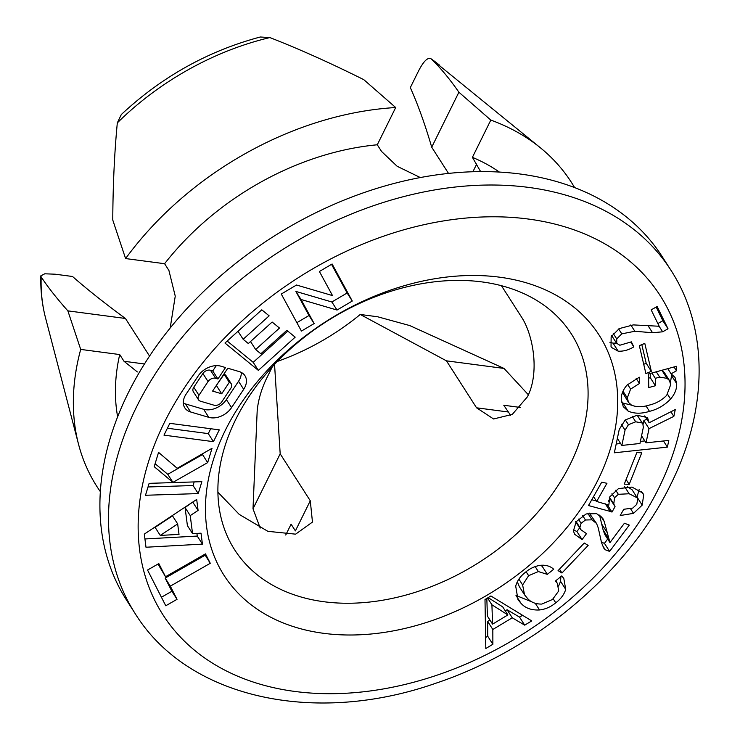 <?xml version="1.0" encoding="UTF-8"?>
<svg xmlns="http://www.w3.org/2000/svg" width="740" height="740" viewBox="0 0 740 740"><rect width="100%" height="100%" fill="white"/><g stroke="black" fill="none" stroke-linecap="round" stroke-linejoin="round"><path stroke-width="1.11" d="M210.271 563.279L205.48 553.881L165.529 576.747L158.813 563.584L147.547 570.031L165.769 605.764L177.036 599.317L170.32 586.145L210.271 563.279L204.666 554.343M161.422 597.245L171.874 591.26L165.159 578.097L205.11 555.231M165.529 576.747L157.999 564.047M332.121 263.995L319.403 271.506L332.51 295.584L296.527 285.02L281.274 294.03L301.439 331.076L314.149 323.565L301.041 299.487L337.024 310.051L352.277 301.041L332.121 263.995M196.683 499.454L144.309 534.095L145.993 547.239L202.427 544.122L201.021 533.179L192.557 533.642L190.236 515.604L198.089 510.406L196.683 499.454M163.984 435.139L213.444 441.669L219.281 429.866L169.821 423.336L163.984 435.139M201.853 481.675L149.119 483.349L145.493 495.263L198.228 493.589L201.853 481.675M172.929 482.36L207.663 462.611L212.019 448.32L177.212 468.3L158.554 452.371L154.207 466.672L172.929 482.36L167.767 474.312L202.501 454.564L202.788 453.611M269.138 315.841L261.784 309.829L224.969 343.046L258.362 370.379L295.177 337.163L286.833 330.336L260.841 353.776L255.661 349.539L279.489 328.051L272.144 322.039L248.316 343.526L243.146 339.29L269.138 315.841M200.457 401.2A5.911 4.209 -32.7 0 1 198.524 399.813A5.911 4.209 -32.7 0 1 198.949 395.289L208.06 381.553A5.911 4.209 -32.7 0 1 215.645 378.325L217.921 378.991L225.515 367.549L220.964 366.207A17.723 12.636 147.3 0 0 198.209 375.92L186.054 394.226A17.723 12.636 147.3 0 0 184.778 407.814A17.723 12.636 147.3 0 0 190.596 411.976L208.791 417.342A17.723 12.636 147.3 0 0 231.546 407.629L243.691 389.323A17.723 12.636 147.3 0 0 244.885 387.261A17.723 12.636 147.3 0 0 244.968 375.735A17.723 12.636 147.3 0 0 239.159 371.572L227.791 368.224L212.602 391.099L221.695 393.782L229.289 382.339A5.911 4.209 -32.7 0 1 231.232 383.727A5.911 4.209 -32.7 0 1 231.204 387.575A5.911 4.209 -32.7 0 1 230.806 388.26L221.695 401.986A5.911 4.209 -32.7 0 1 214.11 405.224L200.457 401.2M644.79 343.397L651.339 371.332L645.9 373.58L639.341 345.645L644.79 343.397M668.803 440.402L667.397 447.117L614.339 452.797L619.251 429.422L625.171 419.987L637.085 415.242L647.509 417.591L649.147 422.753L675.287 409.544L673.844 416.37L649.026 428.636L646.048 442.844L668.803 440.402M610.195 511.405L588.476 505.549L601.694 482.23L606.948 483.285L596.644 501.452L608.826 505.096L609.797 496.836L618.483 488.604L632.025 487.087L642.783 493.071L643.689 494.857L642.2 505.115L633.514 513.357L620.231 515.521L623.765 509.277L632.793 508.075L636.77 504.338L637.751 498.797L637.27 497.854L629.166 493.756L618.335 494.311L614.524 497.77L613.784 503.968L615.051 506.641L611.98 512.062L610.195 511.405L605.357 503.866M588.143 545.408L561.947 573.01L558.071 570.633L584.267 543.021L588.143 545.408M492.822 629.481L492.877 644.272L485.801 648.518L484.996 599.52L490.898 595.977L531.755 620.906L524.688 625.152L512.256 617.798L492.822 629.481L487.66 621.424L487.716 636.224L492.877 644.272M598.013 479.853A222.712 158.776 -32.7 0 1 323.584 633.311A222.712 158.776 -32.7 0 1 225.163 430.634A222.712 158.776 -32.7 0 1 499.593 277.186A222.712 158.776 -32.7 0 1 598.013 479.853M555.768 602.804C550.819 606.92 545.408 609.298 539.543 609.963C531.598 610.37 525.465 608.206 521.126 603.47L517.991 599.64L515.706 586.135C517.047 580.956 520.257 576.368 525.317 572.371C529.97 568.413 535.085 566.054 540.663 565.295C546.139 564.898 550.468 566.22 553.677 569.245L547.341 574.37L538.35 571.567L528.628 575.674L522.625 584.942L524.53 594.784L527.444 598.346C530.774 602.231 535.547 604.145 541.754 604.081L552.466 599.502L558.719 590.964L557.331 583.324L555.444 581.029L561.771 575.905L563.824 578.532L565.721 589.391C564.167 594.479 560.846 598.947 555.768 602.804L553.233 598.854M579.883 527.472L580.687 529.581L586.505 533.642L582.066 539.58L574.666 534.271L573.417 530.969L576.146 521.737L586.135 513.939L596.625 513.643L602.785 518.324L604.229 521.515L609.963 542.596L624.412 523.245L629.278 525.095L609.612 551.411L605.255 549.755L603.757 548.072L601.546 542.688L598.225 527.833L596.56 523.495L592.009 519.832L585.47 519.998L581.085 523.291L579.883 527.472L576.173 521.7M641.756 452.815L629.194 484.376L624.264 484.145L636.826 452.584L641.756 452.815M676.693 383.644C676.906 388.889 674.88 394.013 670.597 399.008C664.714 405.196 657.684 409.312 649.489 411.357C641.377 413.882 634.273 413.799 628.158 411.107L623.293 406.75L621.276 399.545C621.073 394.596 623.006 389.758 627.067 385.05L639.332 377.224L639.443 383.514L630.619 389.092L627.298 397.898L628.528 402.43L631.553 405.178C636.715 407.259 642.662 407.213 649.378 405.058C656.047 403.494 661.828 400.248 666.712 395.317L670.662 384.754L669.506 380.573L667.055 378.353L659.701 377.123L655.298 378.325L655.427 385.743L648.758 387.566L648.518 373.922L676.388 366.319L676.471 370.777L671.097 373.829L675.019 377.409L676.693 383.644L671.532 375.596L670.412 382.719M611.767 335.738L616.54 343.193L619.815 345.247L631.35 341.852L633.81 346.875C628.593 350.039 623.385 351.472 618.187 351.176L611.545 347.476L611.037 346.561L611.138 336.765L619.232 328.606L633.264 324.906L659.173 326.248L651.163 309.866L657.139 306.517L668.026 328.8L662.652 331.807L652.551 332.741L634.846 331.261L621.785 333.851L616.725 338.92L616.753 343.536L611.601 335.488M165.159 578.097L170.32 586.145M171.874 591.26L177.036 599.317M618.64 328.949L621.785 333.851M613.247 333.49L616.725 338.92M674.029 366.966L676.471 370.777M667.795 368.668L671.097 373.829M559.468 569.153L561.947 573.01M607.077 504.412L611.98 512.062M644.753 415.889L649.147 422.753M155.104 463.703L167.767 474.312M659.081 326.248L662.652 331.807M648.175 325.914L652.551 332.741M587.875 513.384L592.009 519.832M582.676 515.623L585.47 519.998M535.14 566.562L538.35 571.567M526.112 571.752L528.628 575.674M535.335 603.396L539.543 609.963M663.456 440.975L667.397 447.117M183.307 403.069A17.723 12.636 147.3 0 0 185.435 403.92L203.63 409.285A17.723 12.636 147.3 0 0 226.385 399.582L238.53 381.276A17.723 12.636 147.3 0 0 239.723 379.213A17.723 12.636 147.3 0 0 241.286 372.424M198.524 399.813L193.362 391.765A5.911 4.209 -32.7 0 1 193.788 387.233L202.899 373.506A5.911 4.209 -32.7 0 1 210.484 370.268L212.759 370.944L216.274 365.634M250.527 341.529L255.661 349.539M167.406 428.229L208.282 433.621L210.706 428.728M208.282 433.621L213.444 441.669M192.557 533.642L187.396 525.594L185.074 507.548L190.236 515.604M669.506 380.573L664.344 372.525L661.893 370.305L667.055 378.353M599.539 515.114L601.703 524.087L606.865 532.134M601.703 524.087L603.119 529.923L608.271 537.98M596.348 500.98L591.769 499.731M588.929 504.745L589.586 505.772M216.228 385.642L224.128 374.292A5.911 4.209 -32.7 0 1 226.07 375.68L231.232 383.727M224.128 374.292L229.289 382.339M296.87 322.677L308.987 315.518L295.88 291.43L331.871 301.994L337.024 310.051M295.88 291.43L301.041 299.487M622.988 391.183L627.298 397.898M622.488 392.394L628.528 402.43M636.169 378.408L639.443 383.514M626.096 479.538L629.194 484.376M578.393 519.091L581.085 523.291M518.888 579.115L522.625 584.942M532.199 602.027L515.984 595.432M515.993 595.46L521.126 603.47M611.934 493.737L614.524 497.77M609.538 497.335L613.784 503.968M593.545 496.605L596.644 501.452M645.983 405.881L649.489 411.357M631.479 405.132L622.997 403.06L628.158 411.107M667.573 394.281L670.597 399.008M603.119 529.923L604.802 534.539L609.963 542.596M630.647 508.88L633.514 513.357M308.987 315.518L314.149 323.565M600.667 515.956L604.229 521.515M560.883 576.627L560.559 581.335L565.721 589.391M543.548 565.212L542.189 566.313L547.341 574.37M609.362 497.678L615.051 506.641M646.825 419.127L643.874 420.588L649.026 428.636M643.874 420.588L643.097 424.288M641.552 435.832L646.048 442.844M630.785 342.157L633.81 346.875M627.64 384.439L630.619 389.092M212.759 370.944L217.921 378.991M216.543 385.734L221.695 393.782M622.997 403.06L621.508 402.135M570.392 463.925A199.985 142.57 -32.7 0 1 401.839 596.153A199.985 142.57 -32.7 0 1 234.617 549.737A199.985 142.57 -32.7 0 1 235.588 419.728A199.985 142.57 -32.7 0 1 404.142 287.509A199.985 142.57 -32.7 0 1 571.363 333.916A199.985 142.57 -32.7 0 1 570.392 463.925M641.562 491.536L643.689 494.857M238.012 331.279L243.146 339.29M202.501 454.564L207.663 462.611M185.074 507.548L192.881 501.97M192.927 502.349L198.089 510.406M616.513 343.166L613.025 343.129L618.187 351.176M613.025 343.129L609.89 342.305M609.899 498.594L608.373 501.285M624.671 486.744L629.166 493.756M615.726 490.25L618.335 494.311M641.802 344.627L646.187 363.275L651.339 371.332M646.187 363.275L643.726 364.293M227.189 341.038L253.2 362.332L258.362 370.379M671.421 374.024L671.532 375.596M596.56 523.495L589.216 513.079M607.679 539.034L604.451 543.354L609.612 551.411M602.425 545.334L605.255 549.755M604.451 543.354L601.444 542.216M542.189 566.313L540.699 565.286M522.551 615.291L519.526 617.105L507.094 609.741L512.256 617.798M507.094 609.741L505.263 610.842M489.945 620.046L487.66 621.424M148.019 486.966L193.066 485.542L194.167 481.925M193.066 485.542L198.228 493.589M144.929 538.961L197.266 536.074L196.923 533.401M197.266 536.074L202.427 544.122M331.871 301.994L347.125 292.985L331.529 264.346M347.125 292.985L352.277 301.041M650.201 373.46L650.275 377.696L655.427 385.743M650.275 377.696L648.591 378.159M517.316 581.742L519.369 586.737L524.53 594.784M637.27 497.854L632.108 489.806L627.326 486.596M670.893 411.764L673.844 416.37M579.614 527.907L576.904 531.533L582.066 539.58M639.129 489.64L637.038 497.067L642.2 505.115M576.904 531.533L573.306 529.794M519.526 617.105L524.688 625.152M656.177 307.054L662.864 320.744L668.026 328.8M656.288 371.804L659.701 377.123M560.559 581.335L558.607 586.043M487.716 636.224L485.625 637.482M253.2 362.332L287.795 331.122M662.864 320.744L657.851 323.556M651.894 373.006L655.298 378.325M644.817 440.929L640.387 441.401M620.62 443.519L616.189 443.991M487.558 597.985L491.915 604.793L492.572 624.144L507.89 614.94L502.728 606.893L488.15 597.624M486.818 598.429L487.41 616.096L492.572 624.144M621.313 424.307L625.05 430.134L621.85 445.434L639.952 443.491L643.328 427.378L642.866 423.863L637.26 415.233M177.665 523.911L172.503 515.863L155.104 527.37L160.266 535.427L179.015 534.391L177.665 523.911L160.266 535.427M149.545 356.079L125.439 318.468C104.96 303.465 87.32 289.479 72.529 276.492L55.121 274.198L44.77 273.8L40.82 275.854L41.181 276.927C47.878 287.101 56.777 298.414 67.867 310.865L125.439 318.468M217.884 492.174L239.279 514.439L267.889 531.329L295.621 534.16L312.465 522.079L310.282 500.776L280.183 453.814L274.549 364.394M501.433 285.714L521.45 316.961C533.133 334.526 539.923 372.784 527.398 396.834L512.293 414.391L493.58 418.97L476.551 407.805L446.451 360.843L360.25 314.472A199.985 142.57 -32.7 0 1 277.407 361.416M126.522 600.085A318.163 226.819 -32.7 0 1 128.066 393.255A318.163 226.819 -32.7 0 1 396.224 182.9A318.163 226.819 -32.7 0 1 662.263 256.734L670.865 270.146A318.163 226.819 -32.7 0 0 404.826 196.313A318.163 226.819 -32.7 0 0 136.66 406.676A318.163 226.819 -32.7 0 0 135.115 613.506L126.522 600.085M480.649 171.625L472.407 157.343L490.814 120.084L458.893 92.213C449.559 78.782 440.309 67.664 431.161 58.867C427.924 56.934 423.715 60.976 418.526 70.994L410.312 87.616C417.943 104.599 425.084 124.468 431.716 147.204L448.523 173.428M507.89 614.94L491.915 604.793M617.354 438.422L621.85 445.434M632.145 416.241L635.706 421.8L628.427 424.714L625.05 430.134M625.318 419.867L628.427 424.714M637.177 415.233L642.135 422.966L635.706 421.8M642.866 423.863L642.135 422.966M170.191 327.977L175.251 296.13L168.905 270.424L164.604 263.708L125.597 258.565L112.767 220.021C112.961 184.732 114.478 152.357 117.318 122.886L121.295 114.58M67.867 310.865L80.697 349.41L119.704 354.562L124.006 361.268L137.335 371.943M280.183 453.814L253.006 508.796L257.178 410.885C258.168 400.414 261.202 389.804 266.271 379.056L272.339 366.772M360.25 314.472L377.659 316.776L409.747 325.572L504.023 368.437L528.36 394.781M510.646 415.371L503.783 405.261L520.34 407.444M446.451 360.843L504.023 368.437M253.006 508.796L260.203 528.064M285.742 535.029L291.098 524.179L295.399 530.895L310.282 500.776M121.277 114.561C161.736 76.784 208.07 50.931 260.286 37L269.878 37.574C299.238 49.044 330.539 63.076 363.784 79.661L395.697 107.531L377.289 144.781L381.59 151.496L397.149 166.278L420.339 177.563M431.716 147.204L458.893 92.213M439.736 65.333A240.306 171.31 -32.7 0 0 431.161 58.867L540.829 148.148A281.801 200.892 -32.7 0 1 574.629 187.627M117.632 416.796A236.347 168.489 -32.7 0 1 119.704 354.562M472.407 157.343A236.347 168.489 -32.7 0 1 499.435 172.096M164.604 263.708A236.347 168.489 -32.7 0 1 377.289 144.781M100.326 491.601A281.801 200.892 -32.7 0 1 78.579 444.407A281.801 200.892 -32.7 0 1 80.697 349.41M125.597 258.565A281.801 200.892 -32.7 0 1 395.697 107.531M490.814 120.084A281.801 200.892 -32.7 0 1 540.829 148.148M164.289 422.605A295.436 210.613 -32.7 0 1 528.323 219.04A295.436 210.613 -32.7 0 1 658.896 487.891A295.436 210.613 -32.7 0 1 294.853 691.447A295.436 210.613 -32.7 0 1 164.289 422.605M203.63 409.285L208.791 417.342M185.435 403.92L190.596 411.976M193.788 387.233L198.949 395.289M238.53 381.276L243.691 389.323M226.385 399.582L231.546 407.629M210.484 370.268L215.645 378.325M202.899 373.506L208.06 381.553M630.795 324.943L634.846 331.261M124.006 361.268L144.457 363.969M476.551 407.805L508.084 411.967M472.888 171.773L476.699 164.049M40.811 275.854C40.469 290.422 42.05 304.454 45.556 317.96A240.306 171.31 -32.7 0 1 41.181 276.927M117.318 122.886A240.306 171.31 -32.7 0 1 269.878 37.574M580.687 529.581L575.526 521.524M557.331 583.324L555.721 580.808M670.865 270.146C709.013 328.782 708.115 409.886 670.662 484.543C628.075 572.242 536.01 649.905 435.934 683.196C314.889 725.801 187.636 698.357 135.115 613.506M45.556 317.96L78.579 444.407"/></g></svg>
